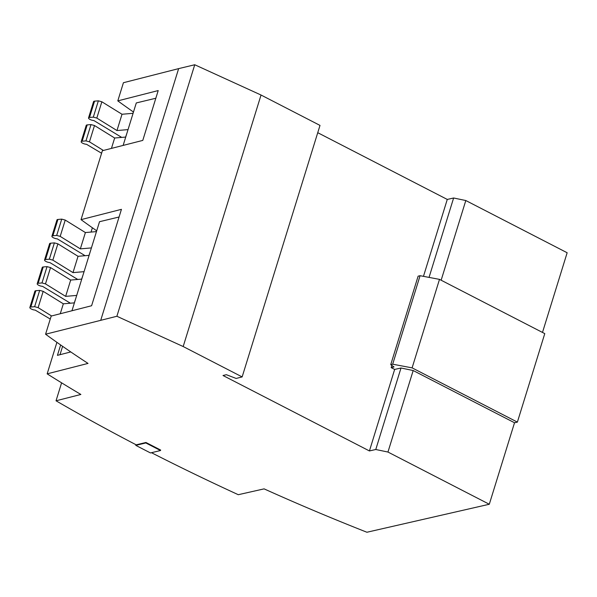 <?xml version="1.0" encoding="UTF-8"?>
<svg xmlns="http://www.w3.org/2000/svg" width="597" height="597" viewBox="0 0 597 597"><rect width="100%" height="100%" fill="white"/><g stroke="black" fill="none" stroke-linecap="round" stroke-linejoin="round"><path stroke-width="0.9" d="M51.573 315.962L38.126 307.642L34.633 306.694L30.82 307.022A3.686 1.194 -162.8 0 0 30.44 307.082A3.612 1.172 -162.8 0 0 29.85 307.485A3.612 1.172 -162.8 0 0 31.342 309.022A3.612 1.172 -162.8 0 0 35.171 310.089L50.267 319.052M76.707 295.418L65.64 296.366L45.484 283.888L41.991 282.941L38.171 283.269A3.686 1.194 -162.8 0 0 37.79 283.329A3.612 1.172 -162.8 0 0 37.201 283.732A3.612 1.172 -162.8 0 0 38.693 285.269A3.612 1.172 -162.8 0 0 42.521 286.336L70.394 303.209M84.065 271.665L72.991 272.613L52.834 260.135L49.342 259.188L45.529 259.516A3.686 1.194 -162.8 0 0 45.148 259.576A3.612 1.172 -162.8 0 0 44.559 259.979A3.612 1.172 -162.8 0 0 46.044 261.516A3.612 1.172 -162.8 0 0 49.879 262.583L77.752 279.456M151.474 452.698A989.729 321.343 17.2 0 0 238.293 494.704L264.098 488.868A857.561 278.433 -162.8 0 0 366.916 532.248L489.294 504.256L387.953 452.041L375.774 449.504L369.424 450.944L223.009 375.506L226.367 374.7L236.136 378.446L242.143 376.916L183.182 346.536L116.885 316.261L45.573 334.223L51.193 316.059L91.595 305.746L121.445 209.338L81.035 219.644A754.272 244.897 -162.8 0 0 96.624 230.74M125.616 137.071L127.049 132.795M74.289 302.88L75.722 298.604M81.647 279.127L83.073 274.851M88.998 255.374L90.431 251.098M96.348 231.621L96.841 230.375M71.961 310.753L99.527 221.703L119.072 217.002M81.035 219.644L102.378 150.713L142.78 140.407L158.205 90.565L117.803 100.878A754.272 244.897 -162.8 0 0 133.385 111.975M132.974 113.318L133.609 111.609M123.139 145.414L136.295 102.938L155.832 98.236M100.781 320.134L178.637 68.625L123.422 82.714L117.803 100.878M45.573 334.223A754.272 244.897 -162.8 0 0 88.02 363.416L47.163 373.849A857.561 278.433 -162.8 0 0 80.871 394.46L56.036 400.796A989.729 321.343 17.2 0 0 136.198 444.832L145.959 442.481L160.66 450.056L160.518 450.526L145.817 442.952L145.959 442.481M61.595 382.834L56.036 400.796M387.953 452.041L413.184 370.536L514.524 422.751L489.294 504.256M375.774 449.504L401.005 367.998L413.184 370.536M369.424 450.944L394.654 369.431L401.005 367.998M423.467 276.344L447.272 199.435L317.746 132.698M514.51 422.803L517.383 422.109L412.109 367.864L392.684 364.2L390.729 364.67L394.035 366.961L391.184 367.648L394.654 369.431M391.184 367.648L391.863 365.454M441.146 280.217L465.809 200.532L567.15 252.747L542.486 332.432M429.049 277.396L453.623 197.995L447.272 199.435M465.809 200.532L453.623 197.995M242.143 376.916L319.999 125.407L261.038 95.027L194.741 64.752L116.885 316.261M183.182 346.536L261.038 95.027M60.648 344.962L57.431 355.349L70.782 351.946M96.453 231.293L95.714 231.673M47.163 373.849L56.909 342.342M68.991 303.328L69.245 302.5M76.341 279.575L76.595 278.747M83.692 255.822L83.953 254.994M91.05 232.069L92.378 227.77M120.318 137.526L120.572 136.691M194.741 64.752L178.637 68.625M517.383 422.109L544.777 333.619L439.496 279.374L420.079 275.702L418.124 276.172L390.729 364.67M412.109 367.864L439.496 279.374M392.684 364.2L420.079 275.702M135.974 444.713L135.78 445.362L145.817 442.952M135.78 445.362A990.244 321.507 -162.8 0 0 150.481 452.936L160.518 450.526M91.416 247.912L80.349 248.859L85.393 232.554L65.237 220.077L61.737 219.129L57.924 219.457A3.686 1.194 -162.8 0 0 57.543 219.517A3.612 1.172 -162.8 0 0 56.954 219.927L51.909 236.225A3.612 1.172 -162.8 0 0 53.543 237.837A3.612 1.172 -162.8 0 0 57.23 238.83L85.102 255.703M96.46 231.606L85.393 232.554M80.349 248.859L60.185 236.382L56.693 235.434L52.879 235.763A3.686 1.194 -162.8 0 0 52.499 235.822A3.612 1.172 -162.8 0 0 51.909 236.225M89.11 255.359L78.043 256.307L57.879 243.83L54.387 242.882L50.573 243.21A3.686 1.194 -162.8 0 0 50.193 243.27A3.612 1.172 -162.8 0 0 49.603 243.68L44.559 259.979M72.991 272.613L78.043 256.307M81.752 279.112L70.685 280.06L50.529 267.583L47.036 266.635L43.223 266.963A3.686 1.194 -162.8 0 0 42.835 267.023A3.612 1.172 -162.8 0 0 42.253 267.434L37.201 283.732M65.64 296.366L70.685 280.06M74.401 302.866L63.334 303.813L43.178 291.336L39.678 290.388L35.865 290.717A3.686 1.194 -162.8 0 0 35.484 290.776A3.612 1.172 -162.8 0 0 34.895 291.187L29.85 307.485M60.26 313.746L63.334 303.813M101.594 153.25L86.498 144.287A3.612 1.172 17.2 0 1 82.811 143.287A3.612 1.172 17.2 0 1 81.177 141.676L86.222 125.377A3.612 1.172 17.2 0 1 86.811 124.967A3.686 1.194 17.2 0 1 87.192 124.907L91.005 124.586L94.498 125.534L114.661 138.011L125.728 137.064M114.661 138.011L111.445 148.399M81.177 141.676A3.612 1.172 17.2 0 1 81.767 141.273A3.686 1.194 17.2 0 1 82.147 141.213L85.961 140.885L89.453 141.832L103.385 150.459M121.721 137.407L93.848 120.534A3.612 1.172 17.2 0 1 90.169 119.534A3.612 1.172 17.2 0 1 88.528 117.922L93.572 101.624A3.612 1.172 17.2 0 1 94.162 101.214A3.686 1.194 17.2 0 1 94.55 101.154L98.363 100.833L101.856 101.781L122.012 114.258L116.967 130.556L128.034 129.609M122.012 114.258L133.079 113.311M88.528 117.922A3.612 1.172 17.2 0 1 89.117 117.519A3.686 1.194 17.2 0 1 89.498 117.46L93.311 117.131L96.811 118.079L116.967 130.556M62.595 346.32L59.998 354.7M60.185 236.382L65.237 220.077M56.693 235.434L61.737 219.129M52.879 235.763L57.924 219.457M52.499 235.822L57.543 219.517M52.834 260.135L57.879 243.83M49.342 259.188L54.387 242.882M45.529 259.516L50.573 243.21M45.148 259.576L50.193 243.27M45.484 283.888L50.529 267.583M41.991 282.941L47.036 266.635M38.171 283.269L43.223 266.963M37.79 283.329L42.835 267.023M38.126 307.642L43.178 291.336M34.633 306.694L39.678 290.388M30.82 307.022L35.865 290.717M30.44 307.082L35.484 290.776M86.811 124.967L81.767 141.273M87.192 124.907L82.147 141.213M91.005 124.586L85.961 140.885M94.498 125.534L89.453 141.832M94.162 101.214L89.117 117.519M94.55 101.154L89.498 117.46M98.363 100.833L93.311 117.131M101.856 101.781L96.811 118.079"/></g></svg>

